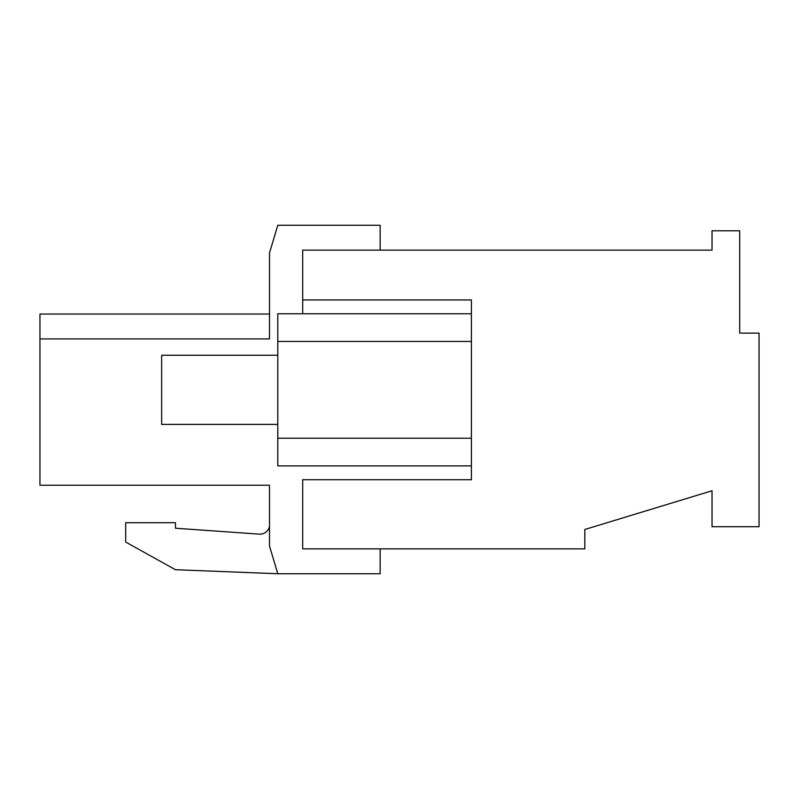 <?xml version="1.0" encoding="UTF-8"?>
<svg xmlns="http://www.w3.org/2000/svg" width="799" height="799" viewBox="0 0 799 799"><rect width="100%" height="100%" fill="white"/><g stroke="black" fill="none" stroke-linecap="round" stroke-linejoin="round"><path stroke-width="1.2" d="M277.802 355.255L161.648 355.255L161.648 424.399L277.802 424.399M471.41 313.767L471.41 299.945L302.701 299.945L302.701 250.147L712.029 250.147L712.029 230.791L739.694 230.791L739.694 333.123L759.05 333.123L759.05 526.721L712.029 526.721L712.029 490.766L584.808 529.487L584.808 548.853L302.701 548.853L302.701 479.72L471.41 479.72L471.41 313.767L277.802 313.767L277.802 438.232L471.41 438.232M269.513 526.261A9.678 9.678 0 0 1 259.315 534.141L175.47 528.229L175.47 522.706L125.693 522.706L125.693 542.062L175.47 569.717L277.802 573.742L380.144 573.742L380.144 548.853L302.701 548.853L302.701 479.72M302.701 299.945L302.701 313.767M471.41 465.887L277.802 465.887L277.802 438.232M277.802 573.742L269.513 546.087L269.513 485.243L39.95 485.243L39.95 314.037L269.513 314.037M39.95 338.926L269.513 338.926L269.513 252.913L277.802 225.258L380.144 225.258L380.144 250.147L302.701 250.147M471.41 341.433L277.802 341.433"/></g></svg>
